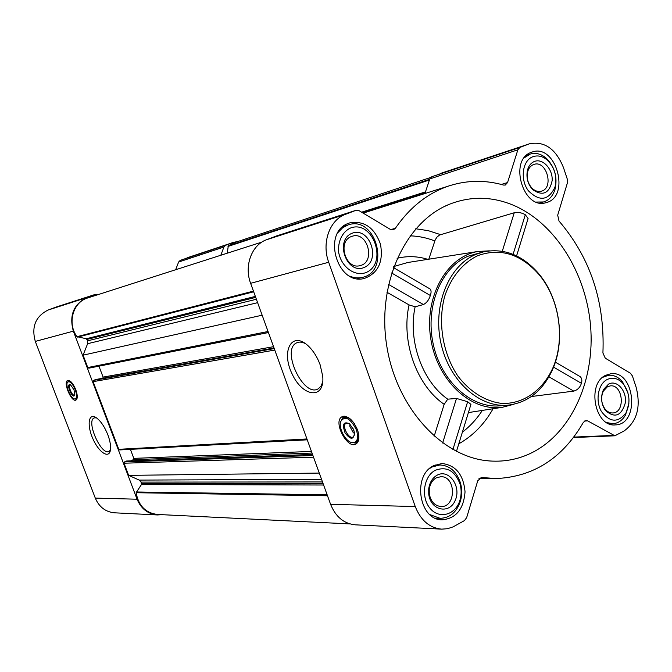 <?xml version="1.0" encoding="UTF-8"?>
<svg xmlns="http://www.w3.org/2000/svg" width="672" height="672" viewBox="0 0 672 672"><rect width="100%" height="100%" fill="white"/><g stroke="black" fill="none" stroke-linecap="round" stroke-linejoin="round"><path stroke-width="1.01" d="M110.452 449.929L109.099 451.374C101.489 456.246 85.806 421.159 94.147 417.925L96.407 417.791M354.53 433.415L353.22 432.617L349.818 426.266L349.936 424.116M352.8 427.888L354.379 432.298M516.583 255.898L528.083 218.492L525.311 214.738C521.875 212.705 518.188 212.041 514.248 212.755L439.522 235.024L437.119 236.964L435.254 239.744L428.803 259.19M534.727 451.24C520.699 458.867 505.646 462.101 489.577 460.958C442.428 457.758 396.295 407.98 386.702 345.559C376.774 283.189 405.493 221.701 449.417 204.263C471.047 195.829 492.769 196.325 514.567 205.75C555.66 223.961 586.118 273.37 590.57 325.87C595.022 378.361 572.972 430.164 534.727 451.24M531.401 396.522L573.77 391.112C577.517 390.02 580.07 387.425 581.423 383.326C582.263 380.402 581.843 378.176 580.163 376.648L555.366 362.166M386.946 292.261L409.055 304.912L415.128 306.785L423.436 304.55C426.653 302.904 428.954 299.888 430.34 295.495C431.374 292.454 431.306 290.304 430.147 289.036L393.389 267.565M415.128 306.785C407.736 340.754 422.276 381.461 447.737 399.176L444.167 404.334L434.162 436.271M470.921 404.376L467.645 401.722L456.498 398.429L447.737 399.176M513.442 404.393L502.396 407.282C471.03 412.028 437.111 380.545 430.769 338.663C424.015 296.856 446.704 256.519 478.01 251.462L489.384 250.841M348.583 223.297C321.418 232.184 337.411 286.549 364.652 278.334C378.235 273.034 383.519 261.677 380.486 244.264C374.48 227.632 364.274 220.5 349.852 222.852L348.583 223.297M531.325 152.326C508.318 159.776 523.244 210.353 546.059 202.642C570.973 197.098 556.198 143.128 532.106 152.048L531.325 152.326M605.623 375.32C586.421 383.863 594.997 427.384 615.367 424.897C640.046 424.679 635.183 370.205 610.84 373.733L605.623 375.32M433.734 465.654C411.995 475.432 419.034 520.405 442.218 519.834C456.078 518.423 463.688 509.099 465.041 491.845C463.47 474.608 455.776 465.158 441.958 463.504L433.734 465.654M345.442 214.343L355.967 210.319L359.234 210.764L390.298 229.379L393.313 229.841L395.388 228.287C410.239 206.749 428.492 192.503 450.156 185.539C467.821 180.121 485.612 179.962 503.53 185.06L505.252 185.069L507.553 182.566L517.868 149.797L519.893 147.445L529.402 143.816C544.488 140.893 555.845 148.823 563.48 167.605L567.311 179.18L567.412 182.876L557.693 215.174L559.003 221.021C590.352 257.72 604.993 301.711 602.918 352.993L605.279 358.184L630.42 373.246L632.402 375.934L636.09 387.089C641.088 406.77 637.106 421.378 624.154 430.92L614.88 435.792L587.664 420.865L586.034 420.462L583.388 422.31C562.691 458.136 533.56 476.885 496.003 478.556L481.48 477.498L477.75 480.774L466.645 517.658L464.453 520.59L453.13 526.865L447.502 528.713L441.664 529.141C429.551 527.923 420.748 520.388 415.254 506.554L328.7 262.256C321.443 242.878 329.641 219.887 345.442 214.343L266.54 239.736L276.604 235.922M162.002 514.676L157.408 514.954L114.576 512.812C105.571 511.963 99.145 507.066 95.298 498.112L35.305 341.418C31.282 326.819 35.549 316.361 48.115 310.036L56.003 307.087M175.652 269.741L178.609 262.038L180.205 260.392L233.352 242.39L237.88 241.5M262.156 315.202L83.084 355.169L87.629 343.694L87.637 340.822L86.352 338.738L77.003 336.68C66.982 323.4 72.979 302.056 87.713 297.948L261.904 242.08M268.422 332.522L88.838 368.172L87.772 367.542L83.084 355.169M119.969 449.87L118.768 449.316L93.114 381.646L93.626 380.344L95.752 379.512M319.284 473.08L128.638 475.356L124.034 463.218L124.53 461.908L126.756 461.034M157.408 514.954C147.932 514.046 141.145 508.805 137.063 499.212L73.349 331.153C69.056 315.487 73.542 304.298 86.797 297.587L94.962 294.512L97.566 294.781M220.828 255.251L223.894 247.052L225.574 245.314L233.352 242.39M75.768 389.626C77.692 395.212 77.75 398.698 75.953 400.075C71.543 402.679 62.807 382.116 67.628 380.47C70.283 380.142 72.988 383.2 75.768 389.626M107.856 434.826C110.132 441.025 110.989 446.132 110.418 450.139C109.032 459.161 98.86 452.416 92.954 438.925C86.856 425.544 88.343 412.877 95.777 417.396C100.372 420.454 104.395 426.258 107.856 434.826M227.245 253.193L228.304 245.851L233.831 242.844L430.66 177.475M349.936 523.916L157.307 514.45C145.538 512.921 138.482 505.672 136.13 492.719L141.473 484.495L141.061 482.11L139.222 480.094L128.638 475.356M130.712 460.866L133.316 459.682L133.812 458.371L130.402 449.358M273.546 346.676L103.093 377.11L102.833 378.252M103.093 377.11L98.952 366.164M363.157 213.116L450.156 185.539M424.931 193.528L429.794 178.937L431.726 176.761L529.402 143.816M441.664 529.141L355.345 524.832C343.93 523.706 335.681 516.869 330.59 504.319L250.622 283.324C243.928 265.835 251.698 244.936 266.54 239.736M357.512 429.853C359.688 436.649 359.26 441.302 356.236 443.806C347.752 450.181 332.623 421.789 341.83 416.858C347.609 415.153 352.842 419.479 357.512 429.853M320.124 364.753L322.745 376.328C324.937 399.907 302.719 397.278 292.118 373.943C280.795 351.036 291.841 330.313 308.297 345.971C313.345 350.809 317.285 357.076 320.124 364.753M507.553 405.233L499.556 405.854C470.971 408.374 440.908 381.024 433.129 343.686C425.082 306.415 441.176 267.422 468.065 256.225L483.554 251.832L475.843 254.386C448.837 265.642 432.692 304.945 440.79 342.527C448.627 380.176 478.85 407.761 507.553 405.233C528.326 402.721 543.547 390.331 553.216 368.054C565.673 338.503 559.28 297.637 538.39 273.294C522.379 255.032 504.101 247.884 483.554 251.832M452.903 449.543L467.645 401.722M442.63 443.008L456.498 398.429M513.097 254.344L525.311 214.738M502.278 251.252L514.248 212.755M388.5 284.424L423.436 304.55M391.574 272.966L430.34 295.495M553.585 367.147L581.423 383.326M548.957 376.824L573.77 391.112M76.768 399.252L74.651 398.966M69.569 380.722L68.636 381.1L68.897 380.436M74.827 394.64L74.441 395.018C72.206 396.337 67.78 385.921 70.224 385.081L70.82 385.048M74.029 389.92L74.802 394.783C73.021 401.066 64.949 382.066 70.61 384.913L74.029 389.92M75.264 389.71C77.221 395.707 76.952 398.782 74.466 398.933C70.686 398.488 65.218 385.602 67.435 382.385C69.602 380.554 72.215 382.998 75.264 389.71M77.272 396.673L76.112 398.958L77.036 398.572M67.679 382.04L68.544 381.142L71.098 381.898M477.523 255.763C462.689 263.021 450.929 277.444 444.654 296.453C437.632 322.661 442.789 353.69 457.884 376.068C469.946 391.902 485.696 401.57 502.043 403.444C523.79 404.124 543.312 389.886 553.258 367.046C565.454 338.108 559.188 298.074 538.734 274.243C520.422 253.764 500.018 247.607 477.523 255.763M322.736 381.914L321.056 386.081L318.352 388.727C303.744 398.278 280.795 349.885 296.562 342.888C299.124 341.611 302.14 341.888 305.592 343.72M356.975 443.192L354.354 442.898M342.308 418.463L343.678 416.22M354.547 434.734L353.304 436.85C349.02 440.059 341.359 425.712 346.004 423.2L348.902 423.293M353.774 430.08L354.472 432.911C353.682 440.026 350.54 440.009 345.047 432.86C342.056 424.133 343.577 421.117 349.616 423.83L353.774 430.08M356.429 429.92C358.806 438.614 357.294 442.848 351.884 442.621C345.526 441.487 338.428 428.173 340.645 421.579C345.03 415.313 350.288 418.093 356.429 429.92M357.58 430.038C359.369 436.01 358.924 440.076 356.244 442.252L352.598 442.747M341.376 419.899L343.148 417.757C346.584 416.186 350.364 418.186 354.488 423.78M429.811 514.567L440.076 518.322C449.929 517.994 456.733 512.19 460.48 500.909C462.134 494.852 462.101 488.779 460.37 482.698C456.498 471.391 449.652 465.478 439.841 464.965L432.012 467.006L429.626 468.493M435.355 470.266C423.553 476.171 420.613 497.599 430.206 508.494C439.522 519.742 456.086 514.668 460.085 499.716C461.521 494.449 461.496 489.166 459.992 483.882C454.801 470.652 446.586 466.116 435.355 470.266M437.086 475.205C432.432 477.893 429.643 482.437 428.728 488.821L428.744 494.138C430.492 510.493 449.434 514.71 455.255 500.329C461.622 486.394 448.871 468.586 437.086 475.205M349.709 276.091C353.926 277.948 358.126 278.384 362.3 277.41C391.028 271.681 376.06 215.166 348.281 224.86L342.762 227.648L338.041 232.47M350.28 228.11C342.216 232.025 337.613 241.668 338.696 252.521C341.418 267.078 354.673 276.738 365.912 272.605C388.466 263.483 372.994 219.089 350.28 228.11M352.086 233.26C334.312 240.047 346.66 274.966 364.115 267.49C381.52 260.501 369.558 226.254 352.086 233.26M536.441 202.062L543.48 201.97C549.049 200.264 552.896 196.048 555.013 189.336C557.693 177.425 554.862 167.143 546.521 158.466C541.296 153.905 535.87 152.435 530.258 154.048L524.219 157.844M532.795 156.752C522.362 160.532 519.851 179.542 528.385 190.789C539.599 201.827 548.453 200.626 554.963 187.169C557.29 176.82 554.828 167.874 547.579 160.339C542.783 156.181 537.852 154.98 532.795 156.752M534.374 161.482C530.897 162.96 528.578 165.95 527.411 170.453C526.05 177.794 527.822 184.195 532.728 189.672C542.825 196.484 549.301 193.494 552.149 180.684C552.98 169.142 542.732 157.979 534.374 161.482M627.942 392.826L622.574 381.914C618.509 377.11 613.855 374.892 608.63 375.253L602.641 377.353M606.631 422.554L612.906 423.721C618.139 423.301 622.339 420.412 625.514 415.044L628.883 403.444M607.043 379.562C598.063 384.09 595.106 400.814 601.465 411.566C609.916 422.57 618.097 422.99 626.018 412.826C630.672 402.797 629.815 393.204 623.456 384.023C618.433 378.336 612.965 376.858 607.043 379.562M608.555 384.115L603.557 389.458C600.449 396.724 601.062 403.721 605.405 410.432C614.779 418.572 621.424 416.035 625.346 402.814C626.934 390.818 616.846 379.47 608.555 384.115M436.246 477.876C432.348 480.136 430.021 483.932 429.257 489.266L429.274 493.702C430.727 501.497 434.608 505.764 440.916 506.52C456.389 507.578 456.204 475.936 440.782 476.708L436.246 477.876M607.446 386.744L603.271 391.213C600.667 397.286 601.18 403.133 604.808 408.744C607.076 411.659 609.714 413.07 612.721 412.961C625.674 412.751 623.129 384.132 610.327 385.879L607.446 386.744M533.383 164.615C530.485 165.85 528.545 168.353 527.57 172.116C526.436 178.248 527.915 183.599 532.006 188.168C534.954 190.999 538.062 192.007 541.321 191.192C554.383 188.16 546.596 159.835 533.929 164.422L533.383 164.615M351.414 236.536C337.016 241.366 345.677 270.136 360.125 265.591C375.959 262.256 367.66 231.034 352.288 236.233L351.414 236.536M397.102 258.308C407.316 255.805 417.564 256.158 427.82 259.35M410.08 235.838C418.48 236.09 426.712 237.787 434.776 240.929M415.758 228.766L428.274 230.664L440.504 234.612M493.072 408.736C484.386 424.133 472.962 435.826 458.8 443.814M393.758 266.532L407.778 262.5M482.345 410.416C476.75 419.034 470.098 426.292 462.378 432.18M409.055 304.912C400.865 341.452 416.606 385.493 444.167 404.334M268.052 331.498L87.772 367.542M274.772 350.07L93.114 381.646M306.944 438.967L118.768 449.316M313.53 457.187L124.034 463.218M55.726 307.18L94.819 294.563M48.115 310.036L86.797 297.587M178.609 262.038L223.894 247.052M180.205 260.392L225.574 245.314M187.001 257.838L232.68 242.634M95.298 498.112L137.063 499.212M35.305 341.418L73.349 331.153M425.048 193.183L362.813 212.906M425.233 192.637L362.317 212.612M425.485 191.864L361.62 212.192M429.433 179.995L228.001 246.439M429.668 179.298L228.304 245.851M327.499 495.776L136.13 492.719M327.146 494.81L136.315 491.98M323.602 485.016L141.473 484.495M323.14 483.739L141.59 483.504M322.484 481.933L141.061 482.11M321.544 479.338L139.222 480.094M312.925 455.515L124.53 461.908M312.556 454.482L126.437 461.042M312.035 453.054L133.316 459.682M311.447 451.424L133.812 458.371M274.235 348.583L93.626 380.344M274.033 348.012L95.567 379.546M257.62 302.669L87.629 343.694M256.385 299.258L87.637 340.822M255.713 297.385L87.091 339.385M255.352 296.402L86.352 338.738M253.688 291.791L77.624 337.092M253.436 291.11L77.003 336.68M276.259 236.032L355.782 210.378M390.751 229.614L395.388 228.287M501.304 184.456L507.553 182.566M429.794 178.937L517.868 149.797M431.726 176.761L519.893 147.445M440.026 173.594L528.587 144.11M573.754 437.102L613.351 435.406M584.464 421.05L587.664 420.865M480.984 477.54L481.975 477.532M330.59 504.319L415.254 506.554M250.622 283.324L328.7 262.256M357.521 442.529L355.891 442.462M343.594 417.522L344.534 416.203M484.252 460.362L489.577 460.958M444.427 206.506L449.417 204.263M478.01 251.462L407.812 262.492M502.396 407.282L468.401 412.591M55.86 307.129L94.962 294.512M312.539 454.44L126.596 461.009M307.255 439.824L119.666 449.938M274.025 348.004L95.659 379.52M268.43 332.539L88.838 368.172M276.427 235.973L355.967 210.319M573.418 437.556L614.88 435.792M478.976 478.632L496.003 478.556M456.456 451.433L470.929 404.376M538.734 274.243L538.39 273.294M553.258 367.046L553.216 368.054M296.562 342.888L297.419 342.518M341.83 416.858L342.678 416.447M346.004 423.2L346.441 422.982M356.244 442.252L358.184 441.294M343.921 417.388L345.912 416.43M435.212 518.137L440.076 518.322M434.977 465.058L439.841 464.965M459.992 483.882L460.37 482.698M460.085 499.716L460.48 500.909M357.185 278.645L362.3 277.41M343.232 226.422L348.281 224.86M539.834 202.961L543.48 201.97M526.646 155.215L530.258 154.048M547.579 160.339L546.521 158.466M554.963 187.169L555.013 189.336M609.378 423.914L612.906 423.721M605.111 375.598L608.63 375.253M623.456 384.023L622.574 381.914M626.018 412.826L625.514 415.044M429.274 493.702L428.744 494.138M429.257 489.266L428.728 488.821M604.808 408.744L605.405 410.432M603.271 391.213L603.557 389.458M532.006 188.168L532.728 189.672M527.57 172.116L527.411 170.453"/></g></svg>
